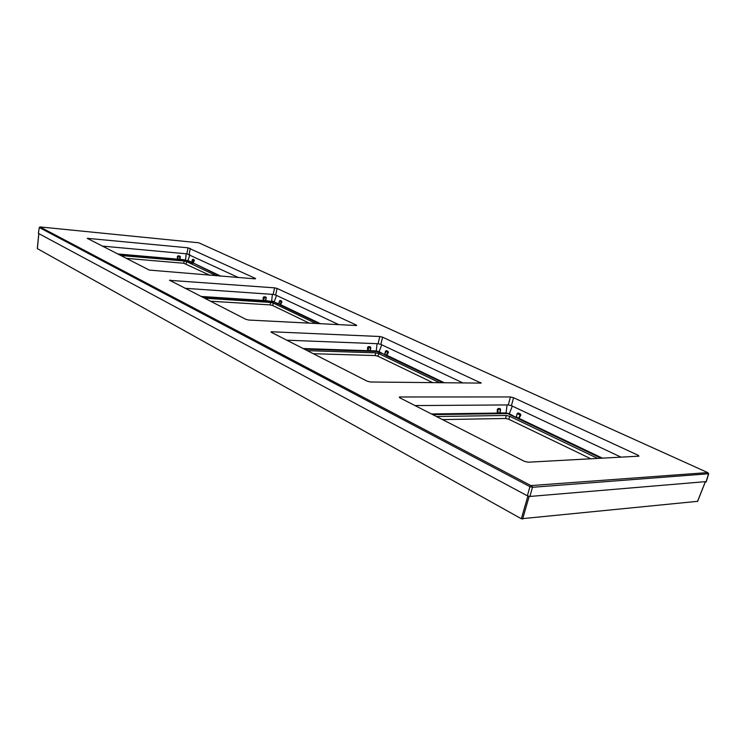 <?xml version="1.0" encoding="UTF-8"?>
<svg xmlns="http://www.w3.org/2000/svg" width="746" height="746" viewBox="0 0 746 746"><rect width="100%" height="100%" fill="white"/><g stroke="black" fill="none" stroke-linecap="round" stroke-linejoin="round"><path stroke-width="1.12" d="M38.857 233.638L37.365 248.539M37.356 248.632L521.333 518.75L697.557 501.331M432.727 414.608L506.366 413.592L509.313 413.75L518.582 418.842L520.839 415.252L520.41 413.974L518.321 412.986L517.183 413.517L516.325 417.089L517.183 413.517M602.488 458.184L519.067 418.394L520.298 415L517.388 413.62M520.839 415.252L517.575 413.816L518.321 412.986M601.117 458.258L518.582 418.842L520.41 413.974M508.837 414.189L515.84 417.536L517.37 413.666M436.485 416.52L506.226 415.457L509.751 416.315L597.723 458.436M442.527 419.606L505.639 418.478L508.781 419.252L590.907 458.809M313.283 353.707L375.154 355.553L377.942 356.234L432.829 382.67M307.296 350.657L375.639 352.83L378.763 353.585L439.636 382.735M304.34 349.147L376.497 351.515L386.782 355.236L387.939 352.308L385.71 351.04M378.679 352.047L379.136 351.664L386.437 355.749L388.405 352.522L388.088 351.413L386.428 350.629L385.495 351.152L384.722 354.331L385.44 351.804M376.497 351.515L376.264 350.965L369.923 350.685L370.249 351.31L370.79 347.58L370.193 346.694L368.337 346.629L367.545 347.468L367.582 350.676L369.923 350.685L370.641 347.645M444.402 382.791L386.782 355.236L386.437 355.749L443.031 382.773M388.405 352.522L385.598 351.217M370.79 347.58L368.058 347.487L367.815 351.235L367.582 350.676L303.146 348.541M367.545 347.468L368.627 347.589L368.151 351.263M210.288 301.188L270.145 304.909L272.644 305.506L309.217 323.13M204.46 298.214L270.546 302.438L273.344 303.109L315.856 323.466M278.361 304.144L280.468 304.536L281.456 301.869L279.909 300.787L278.361 304.144L280.561 304.657L281.867 302.065L281.624 301.086L280.272 300.452L279.498 300.946L278.79 303.808L273.81 301.981L278.361 304.144M202.073 297.001L265.539 301.114L266.294 297.757L265.707 296.936L263.907 296.815L263.142 297.551L263.235 300.47L265.501 300.554L266.126 297.775M281.867 302.065L279.703 300.769M279.545 301.048L279.256 302.121M271.842 301.505L265.501 300.554L265.781 301.114L273.81 301.981M266.294 297.757L263.618 297.57L263.413 300.964L263.235 300.47L200.963 296.432M263.142 297.551L264.14 297.673L263.739 300.992M209.915 275.293L183.796 263.263L126.279 258.349M216.312 275.796L186.686 261.613L184.141 260.997L120.656 255.486M118.689 254.489L185.726 260.345L192.757 263.282L193.941 260.419L192.319 259.692L191.769 262.247L193.167 262.974L194.305 260.596L194.128 259.72L192.365 259.589M191.284 262.573L191.769 262.247L191.284 262.573M192.291 259.832L191.694 262.275L187.917 260.475L189.96 254.787M194.305 260.596L193.512 260.298L192.533 263.189M117.654 253.957L179.627 259.328L179.898 256.428L177.762 256.531L177.595 259.636L177.334 256.512L180.131 256.521L180 257.79L180.364 256.792L179.786 256.018L178.052 255.859L177.334 256.512M186.192 253.78L185.577 259.906L179.627 259.328L179.879 259.832L180.364 256.792M506.366 413.592L506.077 412.958L499.652 412.967L500.025 413.676L500.594 409.47L500.007 408.519L498.123 408.538L497.293 409.507L497.265 413.079L499.652 412.967L500.473 409.61M431.449 413.955L497.265 413.079L497.554 413.713L497.862 409.526L497.293 409.507M498.123 408.538L497.908 413.732M499.792 413.713L500.398 409.134L498.337 409.125L500.37 409.619L500.007 408.519M40.06 226.961L39.296 227.455L38.382 233.377L39.286 227.502M38.382 233.377L527.375 495.82L529.921 496.454L706.117 481.599M382.586 337.183L379.807 336.511L271.824 331.765L271.022 331.867L271.385 332.343L367.219 381.206L370.52 382.008L481.179 383.099L382.586 337.183L380.842 344.391L463.052 382.987M286.79 340.195L378.063 343.72L380.842 344.391M188.057 247.812L87.235 238.319L149.284 270.08L255.197 278.873L255.589 278.51L188.057 247.812L186.845 253.845L102.221 246.087M186.845 253.845L238.45 277.549M184.999 288.292L273.157 294.409L275.647 295.015L338.759 324.641M513.574 397.702L510.441 396.947L399.94 396.984L399.278 397.096L399.809 397.823L524.242 461.27L528.056 462.212L638.94 456.16L638.054 455.219L513.574 397.702L511.43 405.693L621.101 457.177M415 405.572L508.296 404.929L511.43 405.693M40.107 227.008L530.9 485.581L707.73 472.591L198.753 242.786L40.088 226.943L39.398 227.586L529.912 486.653L532.457 487.287L708.569 473.766M169.519 280.328L274.603 287.844L273.157 294.409M169.538 280.226L245.872 319.335L248.782 320.043L356.047 325.517L356.663 325.452L356.243 325.014L356.131 325.526M274.603 287.844L277.102 288.45L356.243 325.014M705.203 482.009L697.491 501.498M529.147 496.407L522.592 519.067M527.888 496.053L521.333 518.75M507.066 404.938L506.077 412.958L509.313 413.75L512.306 406.104M518.2 418.692L518.712 418.161L516.633 417.163L516.12 417.695M505.639 418.478L506.226 415.457M509.751 416.315L508.781 419.252M375.154 355.553L375.639 352.83M378.763 353.585L377.942 356.234M384.47 354.835L386.428 350.629M377.103 343.682L376.264 350.965L379.136 351.664L381.728 344.811M386.13 355.628L388.088 351.413M370.007 351.329L370.482 347.655L368.627 347.589L368.337 346.629M370.193 346.694L370.641 347.375M370.65 347.58L370.538 348.14M270.145 304.909L270.546 302.438M273.344 303.109L272.644 305.506M320.51 323.708L280.561 304.657L280.132 304.993L319.176 323.633M278.519 304.247L280.272 300.452M272.374 294.353L271.665 301.02L274.248 301.645L276.533 295.425M279.871 304.89L281.624 301.086M265.539 301.114L265.94 297.785L264.14 297.673L263.907 296.815M265.707 296.936L266.126 297.598M186.071 263.814L186.686 261.613M184.141 260.997L183.796 263.263M220.807 276.151L193.167 262.974L219.52 276.057M187.516 260.774L185.726 260.345M191.414 262.657L192.393 259.767L193.512 260.298L194.128 259.72M193.009 259.188L192.393 259.767M179.786 256.018L179.637 259.822M177.902 259.673L178.052 255.859M638.054 455.219L637.746 456.272M510.441 396.947L508.296 404.929M399.94 396.984L399.735 397.786M480.583 382.465L480.396 383.164M379.807 336.511L378.063 343.72M271.824 331.765L271.665 332.483M190.323 248.353L189.102 254.386M88.149 238.263L88.037 238.86M170.414 280.142L170.284 280.794M277.102 288.45L275.647 295.015M530.9 485.581L529.912 486.653L527.375 495.82M531.917 485.832L532.457 487.287L529.921 496.454M707.917 472.852L708.448 474.092L706.014 481.944M38.801 233.601L37.3 248.567M705.278 482.009L697.575 501.48M192.524 259.477L192.002 261.137M500.463 409.218L500.268 410.561M708.019 472.815L708.7 473.98M708.616 474.055L706.182 481.907"/></g></svg>
